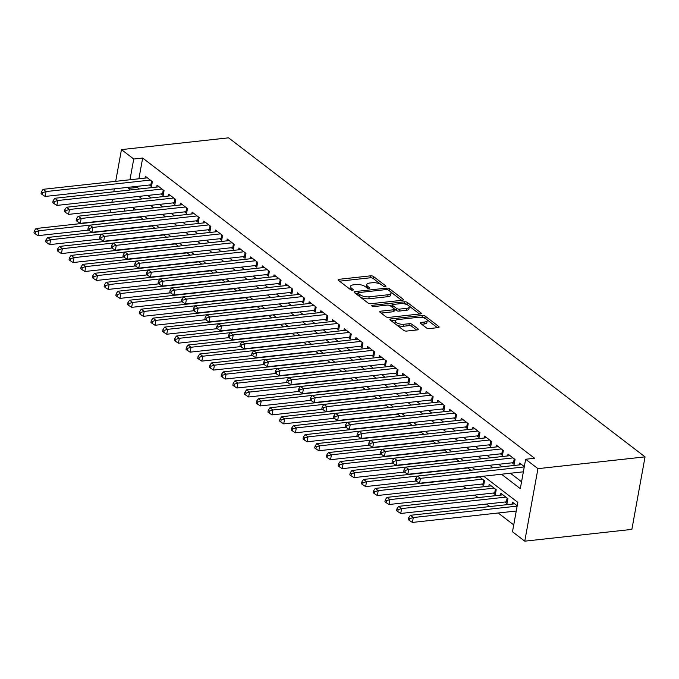 <?xml version="1.0" encoding="UTF-8"?>
<svg xmlns="http://www.w3.org/2000/svg" width="679" height="679" viewBox="0 0 679 679"><rect width="100%" height="100%" fill="white"/><g stroke="black" fill="none" stroke-linecap="round" stroke-linejoin="round"><path stroke-width="1.02" d="M385.29 286.623A1.485 0.577 10.3 0 0 385.952 286.275A1.485 0.577 10.3 0 0 385.714 285.876L373.518 276.523A2.122 0.832 10.3 0 0 370.615 275.835L339.076 279.307A2.122 0.832 10.3 0 0 338.134 279.807A2.122 0.832 10.3 0 0 338.473 280.376L350.67 289.729A1.485 0.577 10.3 0 0 352.698 290.205A1.485 0.577 10.3 0 0 353.36 289.857A1.485 0.577 10.3 0 0 353.122 289.458L351.544 288.244A6.798 2.657 10.3 0 1 350.466 286.411A6.798 2.657 10.3 0 1 353.479 284.815L356.11 284.526A6.798 2.657 10.3 0 1 365.387 286.725L366.966 287.93A1.485 0.577 10.3 0 0 368.994 288.414A1.485 0.577 10.3 0 0 369.656 288.066A1.485 0.577 10.3 0 0 369.418 287.667L367.84 286.453A6.798 2.657 10.3 0 1 366.762 284.62A6.798 2.657 10.3 0 1 369.775 283.024L372.406 282.736A6.798 2.657 10.3 0 1 381.683 284.934L383.262 286.139A1.485 0.577 10.3 0 0 385.29 286.623M426.446 327.898A2.122 0.832 10.3 0 0 429.349 328.577L438.193 327.609A2.122 0.832 10.3 0 0 439.135 327.108A2.122 0.832 10.3 0 0 438.795 326.531L425.249 316.151A2.122 0.832 10.3 0 0 422.346 315.472L390.807 318.935A2.122 0.832 10.3 0 0 389.865 319.436A2.122 0.832 10.3 0 0 390.204 320.013L403.75 330.393A2.122 0.832 10.3 0 0 406.653 331.072L417.339 329.901A2.122 0.832 10.3 0 0 418.281 329.4A2.122 0.832 10.3 0 0 417.95 328.831L412.145 324.384A2.122 0.832 10.3 0 0 409.25 323.696L403.946 324.282A5.678 2.224 10.3 0 1 398.038 323.433A5.678 2.224 10.3 0 1 395.28 320.912A5.678 2.224 10.3 0 1 397.801 319.571L418.57 317.288A5.678 2.224 10.3 0 1 424.477 318.137A5.678 2.224 10.3 0 1 427.227 320.658A5.678 2.224 10.3 0 1 424.706 321.999L421.252 322.381A2.122 0.832 10.3 0 0 420.309 322.881A2.122 0.832 10.3 0 0 420.649 323.45L426.446 327.898M133.738 159.022L142.666 158.037L534.577 458.266L525.656 459.25L537.938 468.654L645.05 456.874L228.568 137.829L121.456 149.609L133.738 159.022L129.969 179.765M402.477 300.245A2.122 0.832 10.3 0 0 403.419 299.753A2.122 0.832 10.3 0 0 403.088 299.176L389.534 288.796A2.122 0.832 10.3 0 0 386.631 288.108L355.092 291.58A2.122 0.832 10.3 0 0 354.149 292.08A2.122 0.832 10.3 0 0 354.489 292.649L368.043 303.029A2.122 0.832 10.3 0 0 370.938 303.717L402.477 300.245M407.392 302.478L420.938 312.858A2.122 0.832 10.3 0 1 421.277 313.426A2.122 0.832 10.3 0 1 420.335 313.927L388.795 317.399A2.122 0.832 10.3 0 1 385.893 316.711L380.096 312.264A2.122 0.832 10.3 0 1 379.756 311.695A2.122 0.832 10.3 0 1 380.698 311.194L393.489 309.785A2.122 0.832 10.3 0 0 394.431 309.284A2.122 0.832 10.3 0 0 394.1 308.716L390.247 305.771A2.122 0.832 10.3 0 0 387.353 305.083L374.036 306.543A1.485 0.577 10.3 0 1 372.482 306.322A1.485 0.577 10.3 0 1 371.761 305.669A1.485 0.577 10.3 0 1 372.423 305.312L404.489 301.79A2.122 0.832 10.3 0 1 407.392 302.478L407.035 304.438L408.198 305.329M504.972 502.002L507.018 503.572L507.909 498.675L500.89 493.294L500.559 495.127M493.277 493.039L495.322 494.609L496.213 489.712L489.194 484.331L488.863 486.164M481.581 484.085L483.626 485.646L484.517 480.749L479.196 476.675M149.431 184.994L151.476 186.555L152.368 181.658L145.348 176.285L145.017 178.11M161.127 193.948L163.172 195.518L164.063 190.621L157.044 185.24L156.713 187.073M172.822 202.911L174.876 204.481L175.768 199.584L168.748 194.202L168.409 196.036M184.527 211.873L186.572 213.444L187.463 208.546L180.444 203.165L180.113 204.999M196.223 220.836L198.268 222.406L199.159 217.509L192.14 212.128L191.809 213.961M207.927 229.799L209.972 231.369L210.863 226.472L203.844 221.091L203.513 222.924M219.623 238.762L221.668 240.332L222.559 235.426L215.54 230.054L215.209 231.887M231.318 247.725L233.372 249.295L234.263 244.389L227.236 239.016L226.905 240.841M243.023 256.687L245.068 258.258L245.959 253.352L238.94 247.979L238.609 249.804M254.718 265.65L256.764 267.212L257.655 262.315L250.636 256.942L250.305 258.767M266.423 274.613L268.468 276.175L269.359 271.277L262.34 265.905L262.001 267.73M278.118 283.567L280.164 285.138L281.055 280.24L274.036 274.859L273.705 276.692M289.814 292.53L291.868 294.1L292.751 289.203L285.732 283.822L285.401 285.655M301.518 301.493L303.564 303.063L304.455 298.166L297.436 292.785L297.105 294.618M313.214 310.456L315.26 312.026L316.151 307.129L309.132 301.748L308.801 303.581M324.91 319.419L326.964 320.989L327.855 316.091L320.836 310.71L320.496 312.544M336.614 328.381L338.66 329.952L339.551 325.046L332.532 319.673L332.201 321.507M348.31 337.344L350.356 338.914L351.247 334.009L344.228 328.636L343.897 330.461M360.014 346.307L362.06 347.869L362.951 342.971L355.932 337.599L355.592 339.424M371.71 355.27L373.756 356.831L374.647 351.934L367.628 346.562L367.297 348.386M383.406 364.224L385.46 365.794L386.343 360.897L379.323 355.516L378.992 357.349M395.11 373.187L397.156 374.757L398.047 369.86L391.028 364.479L390.697 366.312M406.806 382.15L408.851 383.72L409.743 378.823L402.723 373.442L402.392 375.275M418.502 391.112L420.556 392.683L421.447 387.785L414.428 382.404L414.088 384.238M430.206 400.075L432.251 401.645L433.143 396.748L426.123 391.367L425.792 393.2M441.902 409.038L443.947 410.608L444.838 405.711L437.819 400.33L437.488 402.163M453.606 418.001L455.651 419.571L456.543 414.665L449.523 409.293L449.192 411.118M465.302 426.964L467.347 428.534L468.238 423.628L461.219 418.256L460.888 420.08M476.998 435.926L479.051 437.488L479.934 432.591L472.915 427.218L472.584 429.043M488.702 444.889L490.747 446.451L491.638 441.554L484.619 436.181L484.288 438.006M500.398 453.844L502.443 455.414L503.334 450.516L496.315 445.135L495.984 446.969M512.102 462.806L514.147 464.377L515.038 459.479L508.019 454.098L507.68 455.932M142.666 158.037L138.898 178.781M137.531 186.301L137.319 187.438L139.339 188.983M147.75 195.425L151.044 197.945M159.446 204.387L162.739 206.908M171.142 213.35L174.435 215.871M182.846 222.313L186.139 224.834M194.542 231.267L197.835 233.797M206.246 240.23L209.539 242.759M217.942 249.193L221.235 251.714M229.638 258.156L232.931 260.677M241.342 267.119L244.635 269.639M253.038 276.081L256.331 278.602M264.734 285.044L268.027 287.565M276.438 294.007L279.731 296.528M288.134 302.97L291.427 305.491M299.838 311.924L303.131 314.453M311.534 320.887L314.827 323.416M323.229 329.85L326.523 332.379M334.934 338.813L338.227 341.333M346.63 347.775L349.923 350.296M358.334 356.738L361.627 359.259M370.03 365.701L373.323 368.222M381.725 374.664L385.018 377.184M393.43 383.627L396.723 386.147M405.125 392.589L408.418 395.11M416.821 401.544L420.114 404.073M428.525 410.506L431.819 413.036M440.221 419.469L443.514 421.99M451.925 428.432L455.219 430.953M463.621 437.395L466.914 439.916M475.317 446.358L478.61 448.878M487.021 455.32L490.314 457.841M498.717 464.283L502.01 466.804M510.413 473.246L521.557 481.776M519.384 464.894L519.715 463.061L524.324 466.592M463.103 486.113L466.397 488.634M474.799 495.076L478.092 497.597M486.495 504.039L489.788 506.559M498.199 513.001L513.723 524.892M133.585 208.02L133.194 210.159M143.218 219.3L139.925 216.779M154.914 228.263L151.621 225.742M163.673 234.968L59.413 246.435L62.341 248.675L166.593 237.209L163.325 234.705M178.314 246.188L175.021 243.668M190.018 255.151L186.725 252.63M201.714 264.114L198.421 261.593M213.41 273.077L210.117 270.556M225.114 282.04L221.821 279.51M233.865 288.745L129.613 300.203L132.532 302.444L236.784 290.977L233.517 288.473M248.514 299.957L245.221 297.436M260.21 308.92L256.917 306.399M271.906 317.882L268.612 315.362M283.61 326.845L280.317 324.324M295.306 335.808L292.012 333.287M304.056 342.513L199.804 353.98L202.724 356.22L306.984 344.754L303.708 342.25M318.706 353.734L315.412 351.213M330.401 362.696L327.108 360.167M342.106 371.659L338.813 369.13M353.801 380.622L350.508 378.093M365.497 389.576L362.204 387.055M374.248 396.281L269.996 407.748L272.924 409.989L377.176 398.522L373.908 396.018M388.897 407.502L385.604 404.981M400.593 416.465L397.3 413.944M412.297 425.427L409.004 422.907M421.048 432.133L316.796 443.599L319.716 445.84L423.976 434.373L420.7 431.869M435.697 443.353L432.404 440.832M444.448 450.058L340.187 461.525L343.116 463.765L447.368 452.299L444.1 449.787M459.089 461.279L455.796 458.749M470.793 470.233L467.5 467.712M512.263 504.09L512.594 502.256L517.194 505.787M483.652 476.183L517.822 502.358L512.475 531.759L524.765 541.171L631.869 529.391L645.05 456.874M524.765 541.171L537.938 468.654M501.492 474.222L520.309 488.642L525.656 459.25M128.603 187.277L128.399 188.423L130.419 189.967M138.822 196.401L142.115 198.93M150.517 205.364L153.81 207.893M162.222 214.326L165.515 216.847M173.917 223.289L177.211 225.81M185.622 232.252L188.915 234.773M197.317 241.215L200.611 243.736M209.013 250.178L212.306 252.698M220.717 259.14L224.011 261.661M232.413 268.103L235.706 270.624M244.109 277.066L247.402 279.587M255.813 286.02L259.106 288.55M267.509 294.983L270.802 297.512M279.213 303.946L282.506 306.467M290.909 312.909L294.202 315.429M302.605 321.871L305.898 324.392M314.309 330.834L317.602 333.355M326.005 339.797L329.298 342.318M337.701 348.76L340.994 351.281M349.405 357.723L352.698 360.243M361.101 366.685L364.394 369.206M372.805 375.64L376.098 378.169M384.501 384.603L387.794 387.132M396.197 393.565L399.49 396.086M407.901 402.528L411.194 405.049M419.597 411.491L422.89 414.012M431.301 420.454L434.594 422.975M442.997 429.417L446.29 431.937M454.692 438.379L457.986 440.9M466.397 447.342L469.69 449.863M478.092 456.296L481.386 458.826M489.788 465.259L493.081 467.789M121.456 149.609L115.693 181.335M114.327 188.847L113.792 191.792M112.425 199.312L111.891 202.249M110.524 209.769L109.99 212.705M124.8 208.198L124.265 211.135M475.249 469.749L471.956 467.228M463.545 460.786L460.252 458.266M451.849 451.824L448.556 449.303M440.145 442.861L436.852 440.34M428.449 433.898L425.156 431.377M416.753 424.935L413.46 422.414M405.049 415.972L401.756 413.452M393.353 407.018L390.06 404.489M381.649 398.055L378.356 395.526M369.953 389.092L366.66 386.563M358.257 380.13L354.964 377.609M346.553 371.167L343.26 368.646M334.857 362.204L331.564 359.683M323.162 353.241L319.868 350.72M311.457 344.278L308.164 341.758M299.762 335.316L296.468 332.795M288.057 326.353L284.764 323.832M276.361 317.399L273.068 314.869M264.666 308.436L261.373 305.906M252.961 299.473L249.668 296.952M241.266 290.51L237.973 287.989M229.57 281.547L226.277 279.027M217.866 272.585L214.572 270.064M206.17 263.622L202.877 261.101M194.466 254.659L191.172 252.138M182.77 245.696L179.477 243.175M171.074 236.733L167.781 234.213M159.37 227.779L156.077 225.25M147.674 218.816L144.381 216.287M135.978 209.853L132.685 207.333M137.319 187.438L128.399 188.423M366.762 284.62L366.405 286.58A6.798 2.657 10.3 0 0 366.906 287.888M350.466 286.411L350.109 288.371A6.798 2.657 10.3 0 0 350.61 289.678M380.911 284.425L373.161 278.483A2.122 0.832 10.3 0 0 370.259 277.796L339.517 281.182M357.926 293.184L355.533 293.447M401.688 300.339L390.586 291.834M388.346 290.035A1.485 0.577 10.3 0 0 386.317 289.551L358.631 292.598A1.485 0.577 10.3 0 0 357.969 292.946A1.485 0.577 10.3 0 0 358.206 293.345L359.87 294.627A6.798 2.657 10.3 0 0 369.155 296.825L388.074 294.745A6.798 2.657 10.3 0 0 391.087 293.141A6.798 2.657 10.3 0 0 390.009 291.308L388.346 290.035M357.969 292.946L357.612 294.907A1.485 0.577 10.3 0 0 357.638 295.059M360.286 297.088A6.798 2.657 10.3 0 0 368.799 298.785L369.155 296.825M391.087 293.141L390.731 295.102A6.798 2.657 10.3 0 1 387.717 296.698L368.799 298.785M408.554 305.592L419.537 314.012M381.14 313.07L393.133 311.746A2.122 0.832 10.3 0 0 394.075 311.245L394.431 309.284M389.457 305.363L392.343 305.049M403.954 303.768L404.489 301.79M406.763 308.325A5.678 2.224 10.3 0 0 409.284 306.993A5.678 2.224 10.3 0 0 406.534 304.472A5.678 2.224 10.3 0 0 400.618 303.623L393.311 304.43A2.122 0.832 10.3 0 0 392.369 304.93A2.122 0.832 10.3 0 0 392.7 305.499L396.553 308.444A2.122 0.832 10.3 0 0 399.447 309.132L406.763 308.325L406.407 310.286A5.678 2.224 10.3 0 0 408.928 308.953L409.284 306.993M392.369 304.93L392.012 306.891A2.122 0.832 10.3 0 0 392.072 307.163M406.407 310.286L399.091 311.092A2.122 0.832 10.3 0 1 396.197 310.405L394.372 309.013M407.035 304.438A2.122 0.832 10.3 0 0 404.132 303.751M427.227 320.658L426.87 322.618A5.678 2.224 10.3 0 1 424.358 323.959L421.693 324.248M395.28 320.912L394.932 322.873A5.678 2.224 10.3 0 0 395.305 323.917M396.544 324.868A5.678 2.224 10.3 0 0 403.589 326.243L403.946 324.282M416.55 329.986L411.788 326.344A2.122 0.832 10.3 0 0 408.894 325.657L403.589 326.243M425.614 318.672L424.893 318.112A2.122 0.832 10.3 0 0 421.99 317.424L421.905 317.441M395.636 320.327L391.248 320.811M437.395 327.694L426.845 319.614M140.273 217.042L36.012 228.509L38.941 230.75L38.049 235.647L88.61 230.088M35.478 231.802L34.306 230.911L33.95 232.872L35.121 233.763L35.478 231.802L38.941 230.75L143.193 219.283M34.306 230.911L36.012 228.509M38.049 235.647L35.121 233.763M150.322 180.088L46.062 191.554L43.142 189.314L147.394 177.847M151.79 184.841L151.604 184.824A2.164 0.849 10.3 0 0 150.857 184.832L45.17 196.452L46.062 191.554L42.599 192.607L41.427 191.716L41.071 193.676L42.242 194.567L42.599 192.607M42.242 194.567L45.17 196.452M43.142 189.314L41.427 191.716M151.969 226.005L47.717 237.472L50.636 239.712L49.754 244.61L100.314 239.05M47.174 240.765L46.002 239.874L45.646 241.826L46.817 242.726L47.174 240.765L50.636 239.712L154.897 228.246M46.002 239.874L47.717 237.472M49.754 244.61L46.817 242.726M58.878 249.728L57.707 248.828L57.35 250.789L58.521 251.688L58.878 249.728L62.341 248.675L61.45 253.573L112.01 248.013M57.707 248.828L59.413 246.435M61.45 253.573L58.521 251.688M175.369 243.931L71.117 255.397L74.036 257.638L73.145 262.535L123.714 256.976M70.574 258.691L69.402 257.791L69.046 259.751L70.217 260.651L70.574 258.691L74.036 257.638L178.297 246.171M69.402 257.791L71.117 255.397M73.145 262.535L70.217 260.651M187.065 252.894L82.813 264.36L85.741 266.601L84.85 271.498L135.41 265.939M82.269 267.653L81.098 266.754L80.75 268.714L81.913 269.614L82.269 267.653L85.741 266.601L189.993 255.134M81.098 266.754L82.813 264.36M84.85 271.498L81.913 269.614M162.018 189.051L57.766 200.517L54.838 198.276L159.09 186.81M163.486 193.795L163.308 193.787A2.164 0.849 10.3 0 0 162.553 193.795L56.875 205.414L57.766 200.517L54.295 201.57L53.132 200.678L52.775 202.631L53.938 203.53L54.295 201.57M53.938 203.53L56.875 205.414M54.838 198.276L53.132 200.678M173.714 198.013L69.462 209.48L66.534 207.239L170.794 195.773M175.19 202.758L175.004 202.749A2.164 0.849 10.3 0 0 174.257 202.758L68.571 214.377L69.462 209.48L65.999 210.532L64.828 209.633L64.471 211.593L65.642 212.493L65.999 210.532M65.642 212.493L68.571 214.377M66.534 207.239L64.828 209.633M185.418 206.976L81.157 218.443L78.238 216.202L182.49 204.735M186.886 211.721L186.708 211.712A2.164 0.849 10.3 0 0 185.953 211.721L80.275 223.34L81.157 218.443L77.695 219.495L76.523 218.596L76.167 220.556L77.338 221.456L77.695 219.495M77.338 221.456L80.275 223.34M78.238 216.202L76.523 218.596M197.114 215.939L92.862 227.406L89.934 225.165L194.194 213.698M198.582 220.683L198.404 220.675A2.164 0.849 10.3 0 0 197.657 220.683L91.971 232.303L92.862 227.406L89.399 228.458L88.228 227.558L87.871 229.519L89.042 230.419L89.399 228.458M89.042 230.419L91.971 232.303M89.934 225.165L88.228 227.558M198.769 261.856L94.508 273.323L97.436 275.564L96.545 280.461L147.105 274.902M93.974 276.616L92.802 275.716L92.446 277.677L93.617 278.577L93.974 276.616L97.436 275.564L201.688 264.097M92.802 275.716L94.508 273.323M96.545 280.461L93.617 278.577M208.818 224.902L104.558 236.368L101.638 234.128L205.89 222.661M210.286 229.646L210.1 229.638A2.164 0.849 10.3 0 0 209.353 229.646L103.666 241.266L104.558 236.368L101.095 237.421L99.923 236.521L99.567 238.482L100.738 239.381L101.095 237.421M100.738 239.381L103.666 241.266M101.638 234.128L99.923 236.521M210.465 270.819L106.213 282.286L109.132 284.526L108.241 289.424L158.81 283.864M105.669 285.579L104.498 284.679L104.142 286.64L105.313 287.54L105.669 285.579L109.132 284.526L213.393 273.06M104.498 284.679L106.213 282.286M108.241 289.424L105.313 287.54M220.514 233.865L116.262 245.331L113.334 243.09L217.586 231.624M221.982 238.609L221.804 238.592A2.164 0.849 10.3 0 0 221.048 238.601L115.371 250.228L116.262 245.331L112.79 246.384L111.619 245.484L111.271 247.445L112.434 248.344L112.79 246.384M112.434 248.344L115.371 250.228M113.334 243.09L111.619 245.484M222.16 279.782L117.908 291.24L120.837 293.481L119.945 298.387L170.505 292.827M117.365 294.542L116.202 293.642L115.846 295.603L117.009 296.494L117.365 294.542L120.837 293.481L225.088 282.023M116.202 293.642L117.908 291.24M119.945 298.387L117.009 296.494M232.21 242.827L127.958 254.286L125.029 252.045L229.29 240.587M233.678 247.572L233.5 247.555A2.164 0.849 10.3 0 0 232.753 247.563L127.066 259.191L127.958 254.286L124.495 255.346L123.323 254.447L122.967 256.407L124.138 257.299L124.495 255.346M124.138 257.299L127.066 259.191M125.029 252.045L123.323 254.447M129.069 303.496L127.898 302.605L127.542 304.565L128.713 305.457L129.069 303.496L132.532 302.444L131.641 307.349L182.201 301.782M127.898 302.605L129.613 300.203M131.641 307.349L128.713 305.457M243.914 251.782L139.653 263.248L136.734 261.008L240.986 249.541M245.382 256.535L245.204 256.518A2.164 0.849 10.3 0 0 244.448 256.526L138.762 268.154L139.653 263.248L136.19 264.301L135.019 263.41L134.663 265.37L135.834 266.261L136.19 264.301M135.834 266.261L138.762 268.154M136.734 261.008L135.019 263.41M245.56 297.699L141.308 309.166L144.228 311.406L143.345 316.312L193.905 310.744M140.765 312.459L139.594 311.568L139.237 313.528L140.409 314.419L140.765 312.459L144.228 311.406L248.489 299.94M139.594 311.568L141.308 309.166M143.345 316.312L140.409 314.419M255.61 260.744L151.358 272.211L148.429 269.97L252.681 258.504M257.078 265.497L256.9 265.481A2.164 0.849 10.3 0 0 256.144 265.489L150.466 277.117L151.358 272.211L147.886 273.264L146.723 272.372L146.367 274.333L147.53 275.224L147.886 273.264M147.53 275.224L150.466 277.117M148.429 269.97L146.723 272.372M257.265 306.662L153.004 318.128L155.932 320.369L155.041 325.266L205.601 319.707M152.469 321.422L151.298 320.53L150.942 322.491L152.113 323.382L152.469 321.422L155.932 320.369L260.184 308.903M151.298 320.53L153.004 318.128M155.041 325.266L152.113 323.382M267.305 269.707L163.053 281.174L160.134 278.933L264.386 267.467M268.782 274.46L268.595 274.443A2.164 0.849 10.3 0 0 267.849 274.452L162.162 286.071L163.053 281.174L159.59 282.226L158.419 281.335L158.063 283.296L159.234 284.187L159.59 282.226M159.234 284.187L162.162 286.071M160.134 278.933L158.419 281.335M268.96 315.625L164.708 327.091L167.628 329.332L166.737 334.229L217.305 328.67M164.165 330.384L162.994 329.493L162.637 331.445L163.809 332.345L164.165 330.384L167.628 329.332L271.889 317.865M162.994 329.493L164.708 327.091M166.737 334.229L163.809 332.345M279.01 278.67L174.749 290.137L171.829 287.896L276.081 276.429M280.478 283.415L280.3 283.406A2.164 0.849 10.3 0 0 279.544 283.415L173.866 295.034L174.749 290.137L171.286 291.189L170.115 290.298L169.758 292.25L170.93 293.15L171.286 291.189M170.93 293.15L173.866 295.034M171.829 287.896L170.115 290.298M280.656 324.587L176.404 336.054L179.332 338.295L178.441 343.192L229.001 337.633M175.861 339.347L174.698 338.448L174.342 340.408L175.505 341.308L175.861 339.347L179.332 338.295L283.584 326.828M174.698 338.448L176.404 336.054M178.441 343.192L175.505 341.308M290.705 287.633L186.453 299.099L183.525 296.859L287.786 285.392M292.174 292.377L291.995 292.369A2.164 0.849 10.3 0 0 291.249 292.377L185.562 303.997L186.453 299.099L182.99 300.152L181.819 299.252L181.463 301.213L182.634 302.113L182.99 300.152M182.634 302.113L185.562 303.997M183.525 296.859L181.819 299.252M292.36 333.55L188.1 345.017L191.028 347.258L190.137 352.155L240.697 346.596M187.565 348.31L186.394 347.41L186.038 349.371L187.209 350.271L187.565 348.31L191.028 347.258L295.28 335.791M186.394 347.41L188.1 345.017M190.137 352.155L187.209 350.271M302.41 296.596L198.149 308.062L195.229 305.822L299.481 294.355M303.878 301.34L303.691 301.332A2.164 0.849 10.3 0 0 302.944 301.34L197.258 312.96L198.149 308.062L194.686 309.115L193.515 308.215L193.159 310.176L194.33 311.075L194.686 309.115M194.33 311.075L197.258 312.96M195.229 305.822L193.515 308.215M199.261 357.273L198.09 356.373L197.733 358.334L198.905 359.233L199.261 357.273L202.724 356.22L201.833 361.118L252.401 355.558M198.09 356.373L199.804 353.98M201.833 361.118L198.905 359.233M314.105 305.558L209.853 317.025L206.925 314.784L311.177 303.318M315.574 310.303L315.396 310.295A2.164 0.849 10.3 0 0 314.64 310.303L208.962 321.922L209.853 317.025L206.382 318.078L205.219 317.178L204.863 319.138L206.026 320.038L206.382 318.078M206.026 320.038L208.962 321.922M206.925 314.784L205.219 317.178M315.76 351.476L211.5 362.942L214.428 365.183L213.537 370.08L264.097 364.521M210.957 366.236L209.794 365.336L209.438 367.297L210.609 368.196L210.957 366.236L214.428 365.183L318.68 353.717M209.794 365.336L211.5 362.942M213.537 370.08L210.609 368.196M325.801 314.521L221.549 325.988L218.621 323.747L322.881 312.281M327.27 319.266L327.091 319.249A2.164 0.849 10.3 0 0 326.344 319.257L220.658 330.885L221.549 325.988L218.086 327.04L216.915 326.141L216.559 328.101L217.73 329.001L218.086 327.04M217.73 329.001L220.658 330.885M218.621 323.747L216.915 326.141M327.456 360.439L223.204 371.905L226.124 374.146L225.233 379.043L275.793 373.484M222.661 375.198L221.49 374.299L221.133 376.259L222.305 377.159L222.661 375.198L226.124 374.146L330.376 362.679M221.49 374.299L223.204 371.905M225.233 379.043L222.305 377.159M337.505 323.484L233.245 334.951L230.325 332.71L334.577 321.243M338.974 328.229L338.796 328.212A2.164 0.849 10.3 0 0 338.04 328.22L232.354 339.848L233.245 334.951L229.782 336.003L228.611 335.103L228.254 337.064L229.426 337.955L229.782 336.003M229.426 337.955L232.354 339.848M230.325 332.71L228.611 335.103M339.152 369.401L234.9 380.86L237.828 383.1L236.937 388.006L287.497 382.447M234.357 384.153L233.186 383.262L232.829 385.222L234 386.113L234.357 384.153L237.828 383.1L342.08 371.642M233.186 383.262L234.9 380.86M236.937 388.006L234 386.113M349.201 332.447L244.949 343.905L242.021 341.664L346.282 330.206M350.67 337.191L350.491 337.174A2.164 0.849 10.3 0 0 349.736 337.183L244.058 348.811L244.949 343.905L241.478 344.957L240.315 344.066L239.959 346.027L241.13 346.918L241.478 344.957M241.13 346.918L244.058 348.811M242.021 341.664L240.315 344.066M350.856 378.356L246.596 389.822L249.524 392.063L248.633 396.969L299.193 391.401M246.061 393.116L244.89 392.224L244.533 394.185L245.705 395.076L246.061 393.116L249.524 392.063L353.776 380.596M244.89 392.224L246.596 389.822M248.633 396.969L245.705 395.076M360.897 341.401L256.645 352.868L253.725 350.627L357.977 339.161M362.374 346.154L362.187 346.137A2.164 0.849 10.3 0 0 361.44 346.146L255.754 357.774L256.645 352.868L253.182 353.92L252.011 353.029L251.654 354.99L252.826 355.881L253.182 353.92M252.826 355.881L255.754 357.774M253.725 350.627L252.011 353.029M362.552 387.319L258.3 398.785L261.22 401.026L260.329 405.923L310.897 400.364M257.757 402.078L256.586 401.187L256.229 403.148L257.4 404.039L257.757 402.078L261.22 401.026L365.48 389.559M256.586 401.187L258.3 398.785M260.329 405.923L257.4 404.039M372.601 350.364L268.349 361.831L265.421 359.59L369.673 348.123M374.07 355.117L373.891 355.1A2.164 0.849 10.3 0 0 373.136 355.109L267.458 366.728L268.349 361.831L264.878 362.883L263.707 361.992L263.35 363.952L264.521 364.844L264.878 362.883M264.521 364.844L267.458 366.728M265.421 359.59L263.707 361.992M269.453 411.041L268.29 410.15L267.933 412.102L269.096 413.002L269.453 411.041L272.924 409.989L272.033 414.886L322.593 409.327M268.29 410.15L269.996 407.748M272.033 414.886L269.096 413.002M384.297 359.327L280.045 370.793L277.117 368.553L381.377 357.086M385.765 364.08L385.587 364.063A2.164 0.849 10.3 0 0 384.84 364.071L279.154 375.691L280.045 370.793L276.582 371.846L275.411 370.955L275.054 372.907L276.226 373.806L276.582 371.846M276.226 373.806L279.154 375.691M277.117 368.553L275.411 370.955M385.952 405.244L281.692 416.711L284.62 418.951L283.729 423.849L334.289 418.289M281.157 420.004L279.986 419.104L279.629 421.065L280.8 421.965L281.157 420.004L284.62 418.951L388.872 407.485M279.986 419.104L281.692 416.711M283.729 423.849L280.8 421.965M396.001 368.29L291.741 379.756L288.821 377.516L393.073 366.049M397.47 373.034L397.283 373.026A2.164 0.849 10.3 0 0 396.536 373.034L290.85 384.654L291.741 379.756L288.278 380.809L287.107 379.909L286.75 381.87L287.921 382.769L288.278 380.809M287.921 382.769L290.85 384.654M288.821 377.516L287.107 379.909M397.648 414.207L293.396 425.674L296.316 427.914L295.433 432.812L345.993 427.252M292.853 428.967L291.681 428.067L291.325 430.028L292.496 430.927L292.853 428.967L296.316 427.914L400.576 416.448M291.681 428.067L293.396 425.674M295.433 432.812L292.496 430.927M407.697 377.252L303.445 388.719L300.517 386.478L404.769 375.012M409.165 381.997L408.987 381.988A2.164 0.849 10.3 0 0 408.232 381.997L302.554 393.616L303.445 388.719L299.974 389.771L298.811 388.872L298.454 390.832L299.617 391.732L299.974 389.771M299.617 391.732L302.554 393.616M300.517 386.478L298.811 388.872M409.352 423.17L305.092 434.636L308.02 436.877L307.129 441.774L357.689 436.215M304.557 437.93L303.386 437.03L303.029 438.99L304.2 439.89L304.557 437.93L308.02 436.877L412.272 425.41M303.386 437.03L305.092 434.636M307.129 441.774L304.2 439.89M419.393 386.215L315.141 397.682L312.213 395.441L416.473 383.974M420.87 390.96L420.683 390.951A2.164 0.849 10.3 0 0 419.936 390.96L314.25 402.579L315.141 397.682L311.678 398.734L310.507 397.835L310.15 399.795L311.322 400.695L311.678 398.734M311.322 400.695L314.25 402.579M312.213 395.441L310.507 397.835M316.253 446.892L315.081 445.993L314.725 447.953L315.896 448.853L316.253 446.892L319.716 445.84L318.824 450.737L369.393 445.178M315.081 445.993L316.796 443.599M318.824 450.737L315.896 448.853M431.097 395.178L326.837 406.645L323.917 404.404L428.169 392.937M432.565 399.923L432.387 399.914A2.164 0.849 10.3 0 0 431.632 399.923L325.954 411.542L326.837 406.645L323.374 407.697L322.202 406.797L321.846 408.758L323.017 409.658L323.374 407.697M323.017 409.658L325.954 411.542M323.917 404.404L322.202 406.797M432.744 441.095L328.492 452.562L331.42 454.803L330.529 459.7L381.089 454.141M327.949 455.855L326.777 454.955L326.421 456.916L327.592 457.816L327.949 455.855L331.42 454.803L435.672 443.336M326.777 454.955L328.492 452.562M330.529 459.7L327.592 457.816M442.793 404.141L338.541 415.607L335.613 413.367L439.873 401.9M444.261 408.885L444.083 408.868A2.164 0.849 10.3 0 0 443.328 408.877L337.65 420.505L338.541 415.607L335.078 416.66L333.907 415.76L333.55 417.721L334.722 418.62L335.078 416.66M334.722 418.62L337.65 420.505M335.613 413.367L333.907 415.76M339.653 464.818L338.482 463.918L338.125 465.879L339.296 466.77L339.653 464.818L343.116 463.765L342.224 468.663L392.785 463.103M338.482 463.918L340.187 461.525M342.224 468.663L339.296 466.77M454.497 413.104L350.237 424.57L347.317 422.33L451.569 410.863M455.965 417.848L455.779 417.831A2.164 0.849 10.3 0 0 455.032 417.84L349.346 429.468L350.237 424.57L346.774 425.623L345.603 424.723L345.246 426.684L346.417 427.575L346.774 425.623M346.417 427.575L349.346 429.468M347.317 422.33L345.603 424.723M456.144 459.021L351.892 470.479L354.811 472.72L353.92 477.626L404.489 472.066M351.349 473.772L350.177 472.881L349.821 474.842L350.992 475.733L351.349 473.772L354.811 472.72L459.072 461.262M350.177 472.881L351.892 470.479M353.92 477.626L350.992 475.733M466.193 422.066L361.941 433.525L359.013 431.284L463.265 419.826M467.661 426.811L467.483 426.794A2.164 0.849 10.3 0 0 466.728 426.802L361.05 438.43L361.941 433.525L358.47 434.577L357.298 433.686L356.942 435.646L358.113 436.538L358.47 434.577M358.113 436.538L361.05 438.43M359.013 431.284L357.298 433.686M467.839 467.975L363.588 479.442L366.516 481.683L365.625 486.588L416.185 481.021M363.044 482.735L361.882 481.844L361.525 483.804L362.688 484.696L363.044 482.735L366.516 481.683L470.768 470.216M361.882 481.844L363.588 479.442M365.625 486.588L362.688 484.696M477.889 431.021L373.637 442.487L370.709 440.247L474.969 428.78M479.357 435.774L479.179 435.757A2.164 0.849 10.3 0 0 478.432 435.765L372.746 447.393L373.637 442.487L370.174 443.54L369.003 442.649L368.646 444.609L369.817 445.5L370.174 443.54M369.817 445.5L372.746 447.393M370.709 440.247L369.003 442.649M479.544 476.938L375.283 488.405L378.211 490.645L377.32 495.543L483.007 483.923A2.164 0.849 -169.7 0 1 483.754 483.915L483.94 483.932M374.749 491.698L373.577 490.807L373.221 492.767L374.392 493.658L374.749 491.698L378.211 490.645L482.463 479.179M373.577 490.807L375.283 488.405M377.32 495.543L374.392 493.658M489.593 439.984L385.332 451.45L382.413 449.209L486.665 437.743M491.061 444.737L490.875 444.72A2.164 0.849 10.3 0 0 490.128 444.728L384.441 456.347L385.332 451.45L381.87 452.503L380.698 451.611L380.342 453.572L381.513 454.463L381.87 452.503M381.513 454.463L384.441 456.347M382.413 449.209L380.698 451.611M491.24 485.901L386.988 497.368L389.907 499.608L389.025 504.505L494.702 492.886A2.164 0.849 -169.7 0 1 495.458 492.878L495.636 492.895M386.444 500.661L385.273 499.769L384.917 501.722L386.088 502.621L386.444 500.661L389.907 499.608L494.168 488.142M385.273 499.769L386.988 497.368M389.025 504.505L386.088 502.621M501.289 448.946L397.037 460.413L394.109 458.172L498.361 446.706M502.757 453.699L502.579 453.682A2.164 0.849 10.3 0 0 501.823 453.691L396.146 465.31L397.037 460.413L393.565 461.465L392.403 460.574L392.046 462.526L393.209 463.426L393.565 461.465M393.209 463.426L396.146 465.31M394.109 458.172L392.403 460.574M502.944 494.864L398.683 506.33L401.612 508.571L400.72 513.468L506.407 501.849A2.164 0.849 -169.7 0 1 507.154 501.84L507.332 501.849M398.149 509.623L396.977 508.724L396.621 510.684L397.792 511.584L398.149 509.623L401.612 508.571L505.863 497.104M396.977 508.724L398.683 506.33M400.72 513.468L397.792 511.584M512.985 457.909L408.733 469.376L405.804 467.135L510.065 455.668M514.461 462.654L514.275 462.645A2.164 0.849 10.3 0 0 513.528 462.654L407.841 474.273L408.733 469.376L405.27 470.428L404.098 469.529L403.742 471.489L404.913 472.389L405.27 470.428M404.913 472.389L407.841 474.273M405.804 467.135L404.098 469.529M514.64 503.826L410.388 515.293L413.307 517.534L412.416 522.431L516.244 511.015M409.844 518.586L408.673 517.687L408.317 519.647L409.488 520.547L409.844 518.586L413.307 517.534L517.135 506.118M408.673 517.687L410.388 515.293M412.416 522.431L409.488 520.547M524.264 466.923L420.428 478.339L417.509 476.098L521.761 464.631M523.373 471.82L419.546 483.236L420.428 478.339L416.965 479.391L415.794 478.491L415.438 480.452L416.609 481.352L416.965 479.391M416.609 481.352L419.546 483.236M417.509 476.098L415.794 478.491M385.587 286.563L385.714 285.876M352.995 290.145L353.122 289.458M369.291 288.354L369.418 287.667M367.517 288.219L367.84 286.453M351.221 290.009L351.544 288.244M338.829 280.656L339.076 279.307M370.259 277.796L370.615 275.835M373.161 278.483L373.518 276.523M354.845 292.929L355.092 291.58M386.376 289.551L386.631 288.108M389.194 290.68L389.534 288.796M402.902 300.169L403.088 299.176M357.858 295.238L358.206 293.345M359.531 296.511L359.87 294.627M387.717 296.698L388.074 294.745M420.759 313.842L420.938 312.858M380.452 312.544L380.698 311.194M393.133 311.746L393.489 309.785M372.262 306.229L372.423 305.312M392.36 307.383L392.7 305.499M396.197 310.405L396.553 308.444M399.091 311.092L399.447 309.132M421.005 323.73L421.252 322.381M424.358 323.959L424.706 321.999M408.894 325.657L409.25 323.696M411.788 326.344L412.145 324.384M417.763 329.816L417.95 328.831M390.561 320.284L390.807 318.935M421.99 317.424L422.346 315.472M424.893 318.112L425.249 316.151M438.617 327.524L438.795 326.531M152.206 181.539L151.604 184.824M151.544 181.03L150.857 184.832M163.902 190.493L163.308 193.787M163.249 189.993L162.553 193.795M175.606 199.456L175.004 202.749M174.944 198.955L174.257 202.758M187.302 208.419L186.708 211.712M186.649 207.918L185.953 211.721M198.998 217.382L198.404 220.675M198.344 216.881L197.657 220.683M210.702 226.345L210.1 229.638M210.04 225.844L209.353 229.646M222.398 235.307L221.804 238.592M221.744 234.807L221.048 238.601M234.102 244.27L233.5 247.555M233.44 243.761L232.753 247.563M245.798 253.233L245.204 256.518M245.136 252.724L244.448 256.526M257.494 262.196L256.9 265.481M256.84 261.687L256.144 265.489M269.198 271.159L268.595 274.443M268.536 270.649L267.849 274.452M280.894 280.113L280.3 283.406M280.24 279.612L279.544 283.415M292.59 289.076L291.995 292.369M291.936 288.575L291.249 292.377M304.294 298.039L303.691 301.332M303.632 297.538L302.944 301.34M315.99 307.001L315.396 310.295M315.336 306.501L314.64 310.303M327.694 315.964L327.091 319.249M327.032 315.463L326.344 319.257M339.39 324.927L338.796 328.212M338.728 324.426L338.04 328.22M351.085 333.89L350.491 337.174M350.432 333.381L349.736 337.183M362.79 342.853L362.187 346.137M362.128 342.343L361.44 346.146M374.485 351.815L373.891 355.1M373.832 351.306L373.136 355.109M386.181 360.778L385.587 364.063M385.528 360.269L384.84 364.071M397.886 369.732L397.283 373.026M397.223 369.232L396.536 373.034M409.581 378.695L408.987 381.988M408.928 378.195L408.232 381.997M421.286 387.658L420.683 390.951M420.624 387.157L419.936 390.96M432.981 396.621L432.387 399.914M432.328 396.12L431.632 399.923M444.677 405.584L444.083 408.868M444.024 405.083L443.328 408.877M456.381 414.546L455.779 417.831M455.719 414.046L455.032 417.84M468.077 423.509L467.483 426.794M467.424 423L466.728 426.802M479.781 432.472L479.179 435.757M479.119 431.963L478.432 435.765M483.007 483.923L483.694 480.121M483.754 483.915L484.356 480.63M491.477 441.435L490.875 444.72M490.815 440.926L490.128 444.728M494.702 492.886L495.398 489.084M495.458 492.878L496.052 489.584M503.173 450.389L502.579 453.682M502.519 449.888L501.823 453.691M506.407 501.849L507.094 498.046M507.154 501.84L507.748 498.547M514.877 459.352L514.275 462.645M514.215 458.851L513.528 462.654"/></g></svg>
